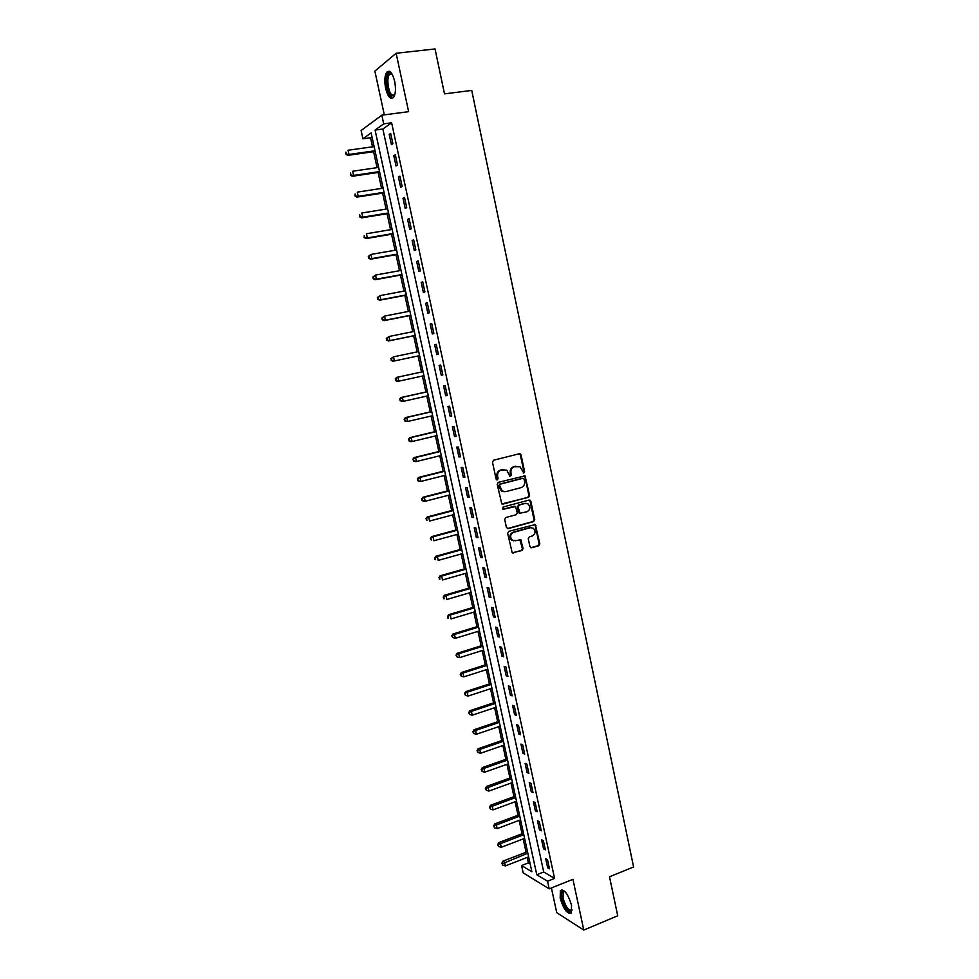 <?xml version="1.0" encoding="UTF-8"?>
<svg xmlns="http://www.w3.org/2000/svg" width="979" height="979" viewBox="0 0 979 979"><rect width="100%" height="100%" fill="white"/><g stroke="black" fill="none" stroke-linecap="round" stroke-linejoin="round"><path stroke-width="1.47" d="M523.851 473.041L524.609 471.682L521.085 454.978L519.335 453.754L493.587 460.216L492.486 462.174L496.084 479.025L497.32 479.881L498.091 478.511L497.626 476.332C497.259 473.187 498.433 471.107 501.15 470.091L506.779 470.14L509.888 476.308L511.417 475.084L510.952 472.918C510.585 469.785 511.748 467.717 514.44 466.702L519.959 466.726L523.851 473.041M523.275 473.004L523.9 471.694L520.375 455.002L519.237 453.779M496.745 479.845L496.94 476.332L497.626 476.332M510.071 476.406L510.255 472.918L510.952 472.918M571.528 905.232C567.942 893.729 564.222 888.846 560.367 890.572L560.184 898.22C563.72 909.65 567.441 914.533 571.344 912.856L571.528 905.232M394.659 81.294C392.383 72.715 389.728 69.693 386.729 72.213C384.637 75.664 384.282 81.061 385.64 88.404C387.904 96.945 390.548 99.956 393.582 97.447C395.651 94.033 396.005 88.648 394.659 81.294M529.933 546.625L531.658 547.775L538.744 545.768L539.808 543.822L535.329 524.524L508.75 531.352L507.66 533.322L512.188 552.743L522.015 550.516L523.092 548.558L520.816 539.723L515.382 540.714L512.286 540.139C509.729 536.969 510.169 534.375 513.596 532.343L530.361 527.693L533.335 528.232C535.941 531.364 535.537 533.959 532.123 536.027L529.345 536.81L528.268 538.756L529.933 546.625M547.555 881.235L549.207 888.846L523.178 872.864L521.587 865.546L531.866 871.763L371.127 132.899L362.915 138.81L361.104 130.501L381.834 115.179L383.707 123.856L375.067 130.072L536.773 874.724L547.555 881.235L554.579 878.432L391.624 122.803L383.707 123.856M381.834 115.179L408.622 111.679L396.128 53.27L435.043 48.95L444.503 93.874L471.731 90.435L633.597 866.99L609.501 876.768L617.725 915.769L583.79 930.05L572.935 879.313L549.207 888.846M528.525 497.332L529.602 495.386L525.025 475.88L498.299 482.341L497.197 484.299L501.811 503.928L528.525 497.332L527.803 497.308L528.88 495.374L524.989 476.908L523.924 475.708M530.838 501.248L534.718 519.653L533.641 521.599L508.162 528.611L506.4 527.424L504.711 519.482L505.8 517.524L516.202 514.709L517.291 512.751L515.541 506.51L503.585 509.215L502.778 509.068L503.108 507.012L529.101 500.061L530.838 501.248L530.116 501.224L533.996 519.616L534.718 519.653M551.41 887.965L556.745 912.661L583.79 930.05M396.128 53.27L374.871 71.112L384.319 114.849M391.624 122.803L382.862 129.02L543.712 871.983L554.579 878.432M389.214 134.404L391.429 144.672L392.897 143.68L390.682 133.389L389.214 134.404L390.854 134.172M393.827 155.771L396.03 166.002L397.523 165.084L395.308 154.817L393.827 155.771L395.455 155.539M398.429 177.064L400.631 187.258L402.124 186.402L399.921 176.183L398.429 177.064L400.056 176.82M403.005 198.284L405.208 208.441L406.713 207.646L404.511 197.464L403.005 198.284L404.633 198.027M407.582 219.431L409.76 229.551L411.278 228.817L409.087 218.672L407.582 219.431L409.198 219.161M412.135 240.491L414.313 250.587L415.842 249.914L413.652 239.794L412.135 240.491L413.75 240.222M416.662 261.491L418.841 271.538L420.383 270.938L418.204 260.855L416.662 261.491L418.278 261.197M421.19 282.405L423.356 292.427L424.898 291.877L422.732 281.842L421.19 282.405L422.793 282.111M425.694 303.257L427.847 313.243L429.402 312.754L427.248 302.744L425.694 303.257L427.285 302.952M430.185 324.037L432.326 333.974L433.893 333.558L431.739 323.584L430.185 324.037L431.776 323.706M434.652 344.73L436.793 354.643L438.372 354.276L436.23 344.339L434.652 344.73L436.242 344.4M439.106 365.363L441.248 375.238L442.838 374.933L440.697 365.032L439.106 365.363M443.548 385.922L445.678 395.761L447.281 395.516L445.151 385.653L443.548 385.922M447.978 406.407L450.095 416.21L451.711 416.026L449.581 406.187L447.978 406.407M452.384 426.82L454.501 436.597L456.116 436.463L453.999 426.66L452.384 426.82M456.789 447.17L458.894 456.912L460.522 456.838L458.405 447.073L456.789 447.17M461.17 467.436L463.263 477.152L464.903 477.14L462.798 467.399L461.17 467.436M465.527 487.64L467.619 497.32L469.271 497.356L467.167 487.664L465.527 487.64M469.883 507.783L471.964 517.414L473.616 517.524L471.535 507.856L469.883 507.783M474.215 527.84L476.296 537.447L477.96 537.606L475.88 527.975L474.215 527.84M478.535 547.836L480.603 557.418L482.28 557.626L480.212 548.02L478.535 547.836M482.843 567.771L484.899 577.304L486.587 577.573L484.519 568.004L482.843 567.771M487.126 587.62L489.182 597.129L490.883 597.459L488.827 587.926L487.126 587.62M491.409 607.421L493.453 616.892L495.154 617.272L493.11 607.763L491.409 607.421M495.668 627.135L497.711 636.583L499.425 637.011L497.381 627.551L495.668 627.135M499.914 646.801L501.946 656.211L503.671 656.701L501.627 647.254L499.914 646.801M504.148 666.381L506.18 675.767L507.905 676.305L505.874 666.907L504.148 666.381M508.37 685.912L510.389 695.261L512.127 695.849L510.096 686.475L508.37 685.912M512.568 705.369L514.587 714.682L516.325 715.331L514.318 705.994L512.568 705.369M516.765 724.754L518.772 734.042L520.522 734.739L518.515 725.427L516.765 724.754M520.938 744.077L522.933 753.34L524.695 754.087L522.7 744.811L520.938 744.077M525.099 763.339L527.094 772.566L528.868 773.373L526.861 764.122L525.099 763.339M529.247 782.539L531.23 791.73L533.017 792.586L531.022 783.371L529.247 782.539M533.384 801.666L535.354 810.832L537.153 811.738L535.158 802.547L533.384 801.666M537.495 820.732L539.466 829.862L541.265 830.828L539.294 821.675L537.495 820.732M541.607 839.737L543.565 848.842L545.376 849.845L543.406 840.728L541.607 839.737M545.695 858.681L547.653 867.749L549.464 868.801L547.506 859.709L545.695 858.681M371.971 136.754L370.551 137.758L372.522 146.813M373.586 151.708L377.062 167.642M378.102 172.451L381.577 188.396M382.605 193.12L386.081 209.078M387.084 213.716L390.56 229.698M391.551 234.25L395.039 250.232M396.005 254.711L399.493 270.706M400.448 275.099L403.935 291.106M404.865 295.413L408.353 311.444M409.283 315.666L412.771 331.697M413.676 335.846L417.164 351.889M418.045 355.964L421.545 372.008M422.414 376.034L425.889 391.992M426.783 396.079L430.234 411.914M431.127 416.051L434.554 431.763M435.459 435.961L438.861 451.552M439.779 455.798L443.157 471.278M444.087 475.561L447.427 490.932M448.37 495.276L451.698 510.524M452.653 514.905L455.945 530.043M456.912 534.485L460.179 549.5M461.158 553.992L464.401 568.897M465.392 573.437L468.611 588.232M469.602 592.809L472.796 607.494M473.812 612.12L476.981 626.695M477.997 631.369L481.142 645.834M482.17 650.545L485.303 664.9M486.33 669.673L489.439 683.917M490.479 688.726L493.563 702.861M494.615 707.719L497.675 721.743M498.739 726.651L501.762 740.565M502.851 745.521L505.849 759.325M506.938 764.33L509.924 778.024M511.026 783.065L513.975 796.661M515.089 801.752L518.026 815.238M519.139 820.378L522.052 833.765M523.178 838.93L526.066 852.219M527.204 857.433L528.391 862.891L530.165 863.943M528.391 862.891L521.587 865.546M370.551 137.758L362.915 138.81M382.862 129.02L375.067 130.072M543.712 871.983L536.773 874.724M441.248 375.238L442.826 374.896M445.678 395.761L447.256 395.406M450.095 416.21L451.662 415.855M454.501 436.597L456.067 436.218M458.894 456.912L460.448 456.52M463.263 477.152L464.817 476.749M467.619 497.32L469.174 496.916M471.964 517.414L473.506 516.998M476.296 537.447L477.825 537.03M480.603 557.418L482.145 556.978M484.899 577.304L486.428 576.864M489.182 597.129L490.712 596.676M493.453 616.892L494.982 616.427M497.711 636.583L499.229 636.117M501.946 656.211L503.463 655.722M506.18 675.767L507.685 675.277M510.389 695.261L511.895 694.76M514.587 714.682L516.08 714.18M518.772 734.042L520.265 733.528M522.933 753.34L524.426 752.814M527.094 772.566L528.574 772.027M531.23 791.73L532.711 791.191M535.354 810.832L536.835 810.282M539.466 829.862L540.934 829.311M543.565 848.842L545.034 848.267M547.653 867.749L549.121 867.174M510.255 472.918C509.875 469.798 511.038 467.729 513.742 466.714L515.872 466.175M503.928 469.43L503.304 469.541M496.94 476.332C496.561 473.2 497.736 471.119 500.453 470.104L502.606 469.553M502.949 504.136L527.803 497.308M524.095 479.147L522.872 478.303L500.355 484.14L499.584 485.511L502.166 491.017L505.739 491.654L521.109 487.628C523.789 486.6 524.94 484.532 524.573 481.423L524.095 479.147M504.234 491.776L501.468 491.005L499.388 487.799L498.898 485.511L499.669 484.14L522.162 478.303M507.367 528.574L532.919 521.55L533.996 519.616M514.464 506.302L502.949 509.166M526.922 511.797C530.385 509.716 530.777 507.098 528.085 503.94L525.16 503.439L519.249 505.017L518.172 506.963L519.91 513.204L526.922 511.797M525.833 503.316L525.16 503.439M520.265 513.375L518.576 512.176L517.463 506.938L518.54 504.993L524.45 503.414M530.116 501.224L529.113 500.061M531.181 527.571L530.361 527.693M513.742 540.775L511.576 540.065C509.031 536.908 509.472 534.314 512.898 532.282L529.639 527.644M512.494 552.927L521.293 550.443L522.382 548.485L519.788 539.49M530.814 547.738L538.009 545.695L539.086 543.749L535.219 525.442L534.289 524.303M374.113 146.593L348.071 150.24L349.001 154.449L347.68 155.38L375.177 151.476M346.297 153.752L345.93 152.075L345.771 154.131L349.001 154.449L375.018 150.766M347.68 155.38L345.771 154.131M378.64 167.409L352.685 171.227L353.603 175.412L352.281 176.293L379.681 172.206M350.91 174.727L350.543 173.05L350.384 175.07L353.603 175.412L379.546 171.57M352.281 176.293L350.384 175.07M383.156 188.152L357.286 192.141L358.204 196.314L356.858 197.122L384.184 192.875M355.512 195.616L355.144 193.952L354.973 195.947L358.204 196.314L384.049 192.3M356.858 197.122L354.973 195.947M387.647 208.833L361.863 212.981L362.781 217.142L361.422 217.889L388.663 213.459M360.088 216.445L359.721 214.78L359.55 216.751L362.781 217.142L388.553 212.957M361.422 217.889L359.55 216.751M392.126 229.429L366.427 233.748L367.333 237.897L365.975 238.582L393.117 233.981M364.653 237.199L364.286 235.535L364.115 237.469L367.333 237.897L393.032 233.54M365.975 238.582L364.115 237.469M394.733 95L391.514 96.113C386.191 93.115 385.004 71.455 390.303 72.874L391.967 73.927M392.053 74.061L389.397 74.502C386.264 77.977 388.369 93.005 392.273 95.183L394.77 94.841M389.128 71.222L387.978 72.152C384.111 76.472 386.717 95.073 391.539 97.79M572.03 910.115C568.885 913.064 565.544 909.099 562.007 898.245C561.151 893.741 561.591 891.282 563.341 890.878L564.663 891.257M563.206 892.065L564.822 891.416L563.206 892.065L563.047 898.196C565.886 907.349 568.872 911.253 572.005 909.907L572.042 909.846M561.922 889.703L561.297 897.804C563.831 906.884 567.098 912.024 571.087 913.199M396.593 249.963L370.98 254.442L371.885 258.578L370.503 259.202L397.572 254.43M369.205 257.881L368.838 256.229L368.655 258.126L371.885 258.578L397.486 254.063M368.288 256.474L370.98 254.442L368.838 256.229M370.503 259.202L368.655 258.126M401.047 270.424L375.508 275.062L376.413 279.186L375.03 279.749L402.002 274.818M373.733 278.489L373.378 276.837L373.183 278.709L376.413 279.186L401.941 274.512M372.828 277.069L375.508 275.062L373.378 276.837M375.03 279.749L373.183 278.709M405.49 290.812L380.023 295.621L380.929 299.721L379.534 300.235L406.42 295.12M378.249 299.023L377.894 297.383L377.698 299.231L380.929 299.721L406.371 294.887M377.331 297.592L380.023 295.621L377.894 297.383M379.534 300.235L377.698 299.231M409.907 311.138L384.527 316.095L385.42 320.182L384.013 320.647L410.825 315.36M382.752 319.484L382.397 317.857L382.189 319.668L385.42 320.182L410.788 315.189M381.834 318.04L384.527 316.095L382.397 317.857M384.013 320.647L382.189 319.668M414.313 331.392L389.006 336.507L389.911 340.582L388.492 340.973L415.218 335.54M387.243 339.884L386.889 338.257L386.681 340.043L389.911 340.582L415.194 335.43M386.326 338.416L389.006 336.507L386.889 338.257M388.492 340.973L386.681 340.043M392.946 361.251L419.587 355.634L392.946 361.251L391.147 360.345L391.355 358.583L391.147 360.345M418.706 351.571L393.485 356.846L394.378 360.908L391.71 360.211M390.792 358.718L393.485 356.846L391.355 358.583M423.075 371.665L396.507 377.417L397.939 377.123L398.82 381.161L423.956 375.703M423.075 371.69L397.939 377.123L395.247 378.959L396.165 380.464L395.81 378.849M396.165 380.464L398.82 381.161L397.388 381.443L395.602 380.574M395.247 378.959L396.507 377.417M427.419 391.649L400.937 397.56L402.381 397.327L403.262 401.353L428.312 395.736M427.444 391.735L402.381 397.327L399.677 399.126L400.607 400.644L400.252 399.04M400.607 400.644L403.262 401.353L400.032 400.741M399.677 399.126L400.937 397.56M431.751 411.559L405.343 417.629L406.799 417.458L407.68 421.472L432.657 415.696M431.788 411.706L406.799 417.458L404.107 419.232L405.037 420.762L404.682 419.159M405.037 420.762L407.68 421.472L404.449 420.835M404.107 419.232L405.343 417.629M436.071 431.409L409.748 437.637L411.204 437.515L412.086 441.517L436.977 435.594M436.12 431.617L411.204 437.515L408.512 439.265L409.442 440.819L409.087 439.216M409.442 440.819L412.086 441.517L410.629 441.627L408.867 440.856M408.512 439.265L409.748 437.637M440.366 451.184L414.129 457.572L415.598 457.511L416.479 461.501L441.296 455.419M440.428 451.466L415.598 457.511L412.905 459.224L413.836 460.791L413.493 459.2M413.836 460.791L416.479 461.501L415.01 461.562L413.248 460.815M412.905 459.224L414.129 457.572M444.662 470.899L418.498 477.446L419.979 477.434L420.86 481.411L445.592 475.182M444.735 471.242L419.979 477.434L417.274 479.123L418.217 480.701L417.874 479.123M418.217 480.701L420.86 481.411L417.629 480.713M417.274 479.123L418.498 477.446M448.933 490.552L422.855 497.259L424.348 497.295L425.216 501.26L449.875 494.884M449.018 490.944L424.348 497.295L421.643 498.947L422.585 500.55L422.243 498.972M422.585 500.55L425.216 501.26L423.723 501.211L421.986 500.526M421.643 498.947L422.855 497.259M453.191 510.132L427.199 516.985L428.692 517.083L429.561 521.036L454.146 514.513M453.289 510.597L428.692 517.083L425.987 518.711L426.942 520.326L426.587 518.748M425.987 518.711L427.199 516.985M457.438 529.639L431.519 536.663L433.036 536.81L433.893 540.751L458.405 534.081M457.548 530.165L433.036 536.81L430.319 538.401L431.274 540.041L430.931 538.462M430.319 538.401L431.519 536.663M461.672 549.097L435.826 556.268L437.356 556.476L438.213 560.392L462.639 553.576M461.794 549.684L437.356 556.476L434.639 558.03L435.594 559.682L435.251 558.116M435.594 559.682L434.982 559.596M434.639 558.03L435.826 556.268M465.882 568.481L440.122 575.799L441.651 576.056L442.52 579.972L466.873 573.009M466.028 569.129L441.651 576.056L438.947 577.586L439.901 579.262L439.559 577.696M439.901 579.262L439.29 579.152M438.947 577.586L440.122 575.799M470.091 587.792L444.405 595.269L445.947 595.587L446.803 599.491L471.083 592.381M470.238 588.501L445.947 595.587L443.23 597.092L444.197 598.769L443.854 597.214M444.197 598.769L443.573 598.646M443.23 597.092L444.405 595.269M474.277 607.053L448.676 614.677L450.23 615.045L451.074 618.936L475.28 611.679M474.448 607.824L450.23 615.045L447.513 616.513L448.468 618.214L448.125 616.66M448.468 618.214L447.856 618.067M447.513 616.513L448.676 614.677M478.45 626.242L452.934 634.025L454.489 634.441L455.333 638.308L479.465 630.917M478.633 627.074L454.489 634.441L451.772 635.885L452.739 637.598L452.396 636.056M455.333 638.308L452.739 637.598M451.772 635.885L452.934 634.025M482.61 645.369L457.169 653.299L458.735 653.776L459.579 657.631L483.638 650.093M482.806 646.262L458.735 653.776L456.018 655.184L456.985 656.909L456.642 655.367M459.579 657.631L456.985 656.909M456.018 655.184L457.169 653.299M486.759 664.435L461.39 672.512L462.969 673.038L463.813 676.881L487.799 669.208M486.967 665.39L462.969 673.038L460.252 674.421L461.219 676.171L460.876 674.629M463.813 676.881L461.219 676.171M460.252 674.421L461.39 672.512M490.895 683.44L465.6 691.663L467.191 692.239L468.035 696.069L491.947 688.249M491.115 684.443L467.191 692.239L464.474 693.585L465.441 695.347L465.098 693.817M468.035 696.069L465.441 695.347M464.474 693.585L465.6 691.663M495.019 702.371L469.798 710.742L471.388 711.378L472.233 715.196L496.072 707.242M495.252 703.448L471.388 711.378L468.672 712.7L469.651 714.474L469.308 712.945M472.233 715.196L469.651 714.474M468.672 712.7L469.798 710.742M499.119 721.254L473.983 729.771L475.586 730.444L476.418 734.25L500.183 726.161M499.363 722.38L475.586 730.444L472.869 731.741L473.836 733.54L473.506 732.011M476.418 734.25L473.836 733.54M472.869 731.741L473.983 729.771M503.218 740.063L478.156 748.727L479.759 749.449L480.603 753.243L504.295 745.019M503.475 741.25L479.759 749.449L477.042 750.722L478.021 752.533L477.679 751.015M480.603 753.243L478.021 752.533M477.042 750.722L478.156 748.727M507.293 758.823L482.304 767.622L483.932 768.405L484.764 772.186L508.382 763.816M507.563 760.059L483.932 768.405L481.203 769.641L482.182 771.464L481.852 769.947M484.764 772.186L482.182 771.464M481.203 769.641L482.304 767.622M511.356 777.51L486.453 786.455L488.08 787.287L488.9 791.056L512.458 782.551M511.638 778.807L485.351 788.499L486.33 790.334L486 788.829M488.9 791.056L486.33 790.334M485.351 788.499L486.453 786.455M515.407 796.147L490.577 805.227L492.217 806.109L493.037 809.866L516.52 801.226M515.7 797.493L489.488 807.283L490.467 809.144L490.136 807.638M493.037 809.866L490.467 809.144M489.488 807.283L490.577 805.227M519.445 814.712L494.689 823.939L496.341 824.869L497.161 828.613L520.571 819.839M519.763 816.119L493.612 826.019L494.591 827.891L494.26 826.386M497.161 828.613L494.591 827.891M493.612 826.019L494.689 823.939M523.471 833.215L498.788 842.589L500.44 843.555L501.26 847.288L524.597 838.391M523.802 834.683L497.711 844.681L498.703 846.566L498.372 845.073M501.26 847.288L498.703 846.566M497.711 844.681L498.788 842.589M527.485 851.669L502.876 861.177L504.54 862.193L505.36 865.913L528.623 856.882M527.828 853.186L502.472 863.711L501.811 863.294L502.802 865.191L502.472 863.711M505.36 865.913L502.802 865.191M501.811 863.294L502.876 861.177M523.9 471.694L524.609 471.682M497.405 478.511L498.091 478.511M510.708 475.084L511.417 475.084M513.742 466.714L514.44 466.702M500.453 470.104L501.15 470.091M520.375 455.002L521.085 454.978M524.989 476.908L525.711 476.908M528.88 495.374L529.602 495.386M499.669 484.14L500.355 484.14M498.898 485.511L499.584 485.511M499.388 487.799L500.073 487.799M532.919 521.55L533.641 521.599M507.465 528.55L508.162 528.611M513.718 506.278L514.428 506.314M518.54 504.993L519.249 505.017M517.463 506.938L518.172 506.963M518.576 512.176L519.286 512.213M512.898 532.282L513.596 532.343M520.706 540.616L521.415 540.677M522.382 548.485L523.092 548.558M521.293 550.443L522.015 550.516M512.653 552.89L513.363 552.976M535.219 525.442L535.954 525.49M539.086 543.749L539.808 543.822M538.009 545.695L538.744 545.768M530.948 547.702L531.658 547.775M386.729 72.213L388.051 72.054M519.665 453.962L520.375 453.926M524.316 475.892L525.025 475.88M501.468 491.005L502.166 491.017M519.2 513.167L519.91 513.204M529.468 500.232L530.19 500.257M511.576 540.065L512.286 540.139M520.106 539.662L520.816 539.723M534.595 524.475L535.329 524.524M391.147 73.67L390.303 72.874M392.126 74.184L389.397 74.502M564.283 891.379L563.341 890.878"/></g></svg>
